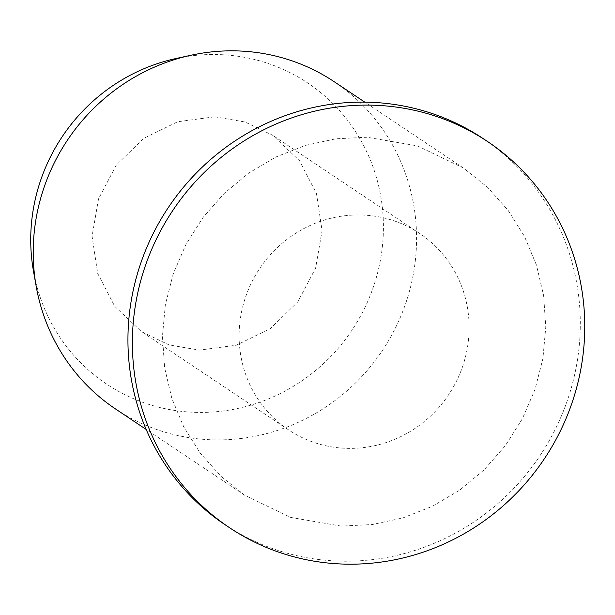 <?xml version="1.0" encoding="UTF-8"?>
<svg xmlns="http://www.w3.org/2000/svg" width="615" height="615" viewBox="0 0 615 615"><rect width="100%" height="100%" fill="white"/><g stroke="black" fill="none" stroke-linecap="round" stroke-linejoin="round"><path stroke-width="0.46" stroke-dasharray="3.08 2.31" d="M483.09 138.552A232.216 223.445 -56.3 0 1 567.576 399.827A232.216 223.445 -56.3 0 1 338.88 561.095A232.216 223.445 -56.3 0 1 225.151 524.779M341.21 526.094L290.726 517.423L244.824 495.321L220.77 476.133L200.229 453.124L183.754 426.918L171.777 398.197L164.612 367.716L162.452 336.282L165.343 304.733L173.222 273.89L185.876 244.578L202.973 217.556L224.052 193.556L248.575 173.192L275.874 157.01L305.24 145.447L335.898 138.79L367.032 137.23L417.516 145.909L463.418 168.01L487.472 187.198L508.013 210.199L524.487 236.414L536.465 265.134L543.629 295.607L545.789 327.042L542.899 358.591L535.019 389.433L522.366 418.754L505.269 445.767L484.19 469.775L459.666 490.14L432.368 506.314L403.002 517.884L372.344 524.534L341.21 526.094M334.191 81.71A196.792 189.358 -56.3 0 1 405.792 303.134A196.792 189.358 -56.3 0 1 211.983 439.794A196.792 189.358 -56.3 0 1 115.605 409.021M33.548 271.592A181.048 174.214 123.7 0 0 195.193 412.334A181.048 174.214 123.7 0 0 383.022 239.158A181.048 174.214 123.7 0 0 218.955 54.581A181.048 174.214 123.7 0 0 175.813 58.563M214.82 116.796L245.108 122.008L272.653 135.269L299.405 160.584L316.479 193.541L322.075 230.686L315.61 268.125L297.76 301.927L270.4 328.541L236.398 345.192L199.321 350.12L169.033 344.915L141.496 331.654L114.736 306.339L97.67 273.375L92.073 236.229L98.538 198.799L116.381 164.997L143.741 138.375L177.743 121.724L214.82 116.796M361.866 215.004A118.08 113.614 -56.3 0 1 419.699 233.469A118.08 113.614 -56.3 0 1 462.657 366.325A118.08 113.614 -56.3 0 1 346.376 448.327A118.08 113.614 -56.3 0 1 288.543 429.854A118.08 113.614 -56.3 0 1 245.585 296.999A118.08 113.614 -56.3 0 1 361.866 215.004M244.824 495.321L146.186 429.439M463.418 168.01L364.772 102.128M419.699 233.469L272.653 135.269M288.543 429.854L141.496 331.654"/><path stroke-width="0.92" d="M229.61 527.755L225.151 524.779A232.216 223.445 -56.3 0 1 140.666 263.497A232.216 223.445 -56.3 0 1 369.361 102.228A232.216 223.445 -56.3 0 1 483.09 138.552L487.549 141.527A232.216 223.445 -56.3 0 1 584.25 341.948A232.216 223.445 -56.3 0 1 343.339 564.07A232.216 223.445 -56.3 0 1 229.61 527.755A232.216 223.445 -56.3 0 1 132.901 327.326A232.216 223.445 -56.3 0 1 373.812 105.211A232.216 223.445 -56.3 0 1 487.549 141.527M146.186 429.439L115.605 409.021A196.792 189.358 -56.3 0 1 36.277 286.805A196.792 189.358 -56.3 0 1 190.919 55.258A196.792 189.358 -56.3 0 1 237.813 50.93A196.792 189.358 -56.3 0 1 334.191 81.71L364.772 102.128M190.919 55.258L175.813 58.563A181.048 174.214 123.7 0 0 33.548 271.592L36.277 286.805"/></g></svg>

